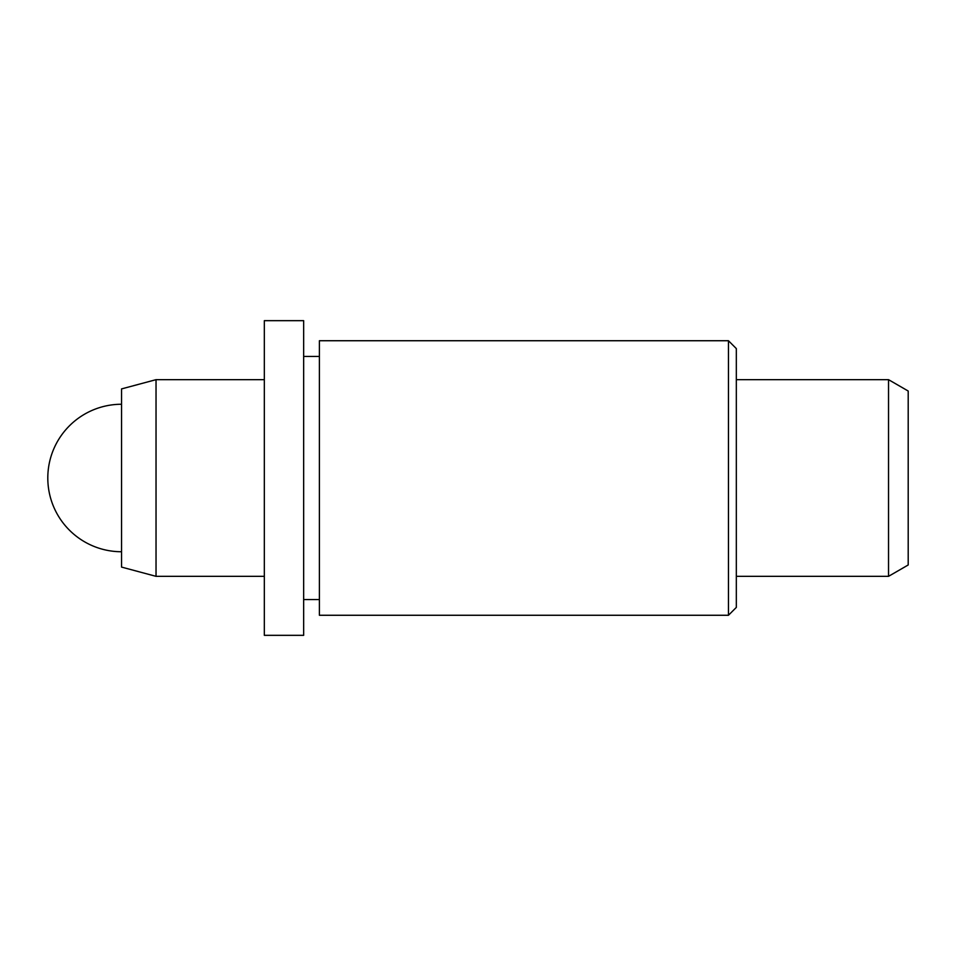 <?xml version="1.0" encoding="UTF-8"?>
<svg xmlns="http://www.w3.org/2000/svg" width="956" height="956" viewBox="0 0 956 956"><rect width="100%" height="100%" fill="white"/><g stroke="black" fill="none" stroke-linecap="round" stroke-linejoin="round"><path stroke-width="1.43" d="M728.46 340.73L736.323 348.593L736.323 607.407L728.46 615.27L728.46 340.73L319.4 340.73L319.4 615.27L728.46 615.27M303.661 478L303.661 320.666L264.334 320.666L264.334 635.334L303.661 635.334L303.661 478M121.543 551.743A73.743 73.743 0 0 1 47.8 478A73.743 73.743 0 0 1 121.543 404.257M888.53 379.663L908.2 391.028L908.2 564.972L888.53 576.337L888.53 379.663L736.323 379.663M156.031 576.337L121.543 567.087L121.543 388.913L156.031 379.663L156.031 576.337L264.334 576.337M319.4 356.457L303.661 356.457M319.4 599.543L303.661 599.543M264.334 379.663L156.031 379.663M888.53 576.337L736.323 576.337"/></g></svg>
